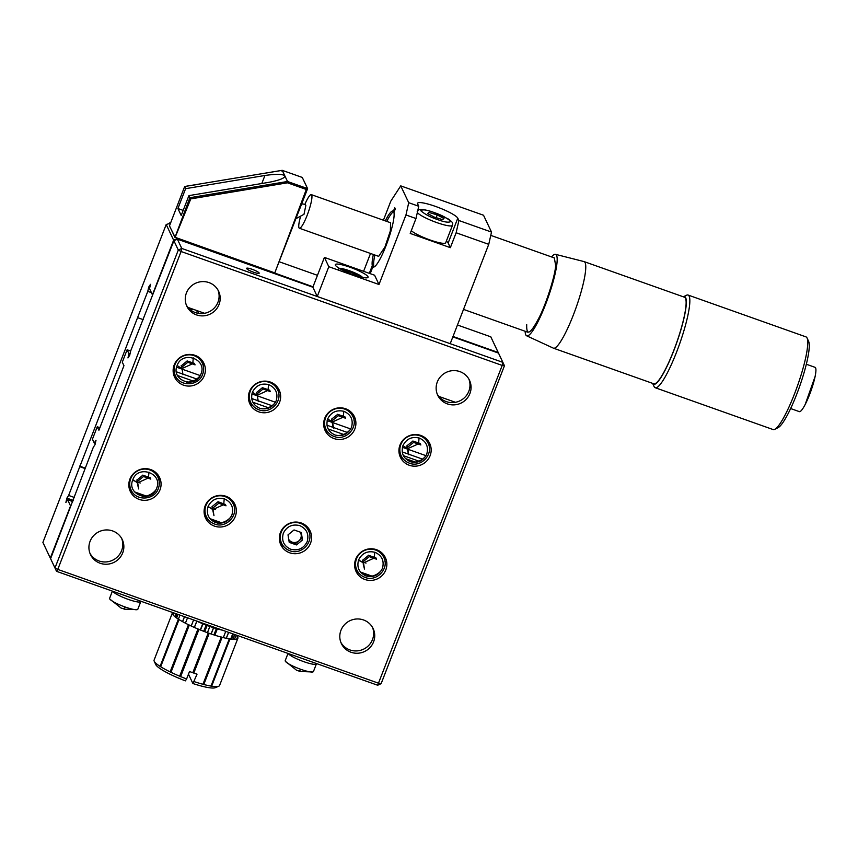 <?xml version="1.0" encoding="UTF-8"?>
<svg xmlns="http://www.w3.org/2000/svg" width="858" height="858" viewBox="0 0 858 858"><rect width="100%" height="100%" fill="white"/><g stroke="black" fill="none" stroke-linecap="round" stroke-linejoin="round"><path stroke-width="1.29" d="M259.159 272.994A6.757 1.126 21.2 0 0 252.745 269.519A6.757 1.126 21.2 0 0 246.589 268.329A6.757 1.126 21.2 0 0 246.611 268.543A6.757 1.126 21.2 0 0 253.024 272.029A6.757 1.126 21.2 0 0 259.18 273.219A6.757 1.126 21.2 0 0 259.159 272.994M355.298 569.498A16.205 15.744 154.7 0 0 359.234 573.552M367.985 576.479A16.205 15.744 154.7 0 0 381.66 570.002M355.684 559.255A16.205 15.744 154.7 0 0 371.257 580.405A16.205 15.744 154.7 0 0 385.381 557.657A16.205 15.744 154.7 0 0 355.684 559.255M280.03 542.792A16.205 15.744 154.7 0 0 283.966 546.857M280.416 532.561A16.205 15.744 154.7 0 0 295.989 553.7A16.205 15.744 154.7 0 0 310.124 530.963A16.205 15.744 154.7 0 0 280.416 532.561M204.772 516.098A16.205 15.744 154.7 0 0 208.708 520.152M217.46 523.069A16.205 15.744 154.7 0 0 231.134 516.602M205.159 505.855A16.205 15.744 154.7 0 0 220.731 527.005A16.205 15.744 154.7 0 0 234.856 504.257A16.205 15.744 154.7 0 0 205.159 505.855M129.504 489.392A16.205 15.744 154.7 0 0 133.44 493.447M142.203 496.374A16.205 15.744 154.7 0 0 155.866 489.897M129.89 479.15A16.205 15.744 154.7 0 0 145.463 500.3A16.205 15.744 154.7 0 0 159.599 477.552A16.205 15.744 154.7 0 0 129.89 479.15M173.82 375.15A16.205 15.744 154.7 0 0 177.756 379.204M186.518 382.121A16.205 15.744 154.7 0 0 200.182 375.643M174.206 364.907A16.205 15.744 154.7 0 0 189.779 386.057A16.205 15.744 154.7 0 0 203.904 363.309A16.205 15.744 154.7 0 0 174.206 364.907M249.077 401.844A16.205 15.744 154.7 0 0 253.013 405.909M261.776 408.826A16.205 15.744 154.7 0 0 275.45 402.348M249.474 391.613A16.205 15.744 154.7 0 0 265.047 412.752A16.205 15.744 154.7 0 0 279.172 390.015A16.205 15.744 154.7 0 0 249.474 391.613M324.345 428.55A16.205 15.744 154.7 0 0 328.282 432.604M337.044 435.521A16.205 15.744 154.7 0 0 350.707 429.054M324.732 418.307A16.205 15.744 154.7 0 0 340.304 439.457A16.205 15.744 154.7 0 0 354.429 416.709A16.205 15.744 154.7 0 0 324.732 418.307M399.603 455.255A16.205 15.744 154.7 0 0 403.539 459.309M412.301 462.226A16.205 15.744 154.7 0 0 425.976 455.748M400 445.012A16.205 15.744 154.7 0 0 415.572 466.162A16.205 15.744 154.7 0 0 429.697 443.414A16.205 15.744 154.7 0 0 400 445.012M437.301 381.96A17.557 17.053 154.7 0 0 454.172 404.869A17.557 17.053 154.7 0 0 469.476 380.233A17.557 17.053 154.7 0 0 437.301 381.96M437.226 394.079A17.557 17.053 154.7 0 0 468.876 379.086M340.958 630.319A17.557 17.053 154.7 0 0 357.829 653.228A17.557 17.053 154.7 0 0 373.133 628.592A17.557 17.053 154.7 0 0 340.958 630.319M340.894 642.438A17.557 17.053 154.7 0 0 372.544 627.455M186.422 292.953A17.557 17.053 154.7 0 0 203.292 315.862A17.557 17.053 154.7 0 0 218.597 291.227A17.557 17.053 154.7 0 0 186.422 292.953M186.347 305.073A17.557 17.053 154.7 0 0 217.996 290.079M90.079 541.312A17.557 17.053 154.7 0 0 106.96 564.221A17.557 17.053 154.7 0 0 122.265 539.585A17.557 17.053 154.7 0 0 90.079 541.312M90.015 553.442A17.557 17.053 154.7 0 0 121.664 538.449M378.904 683.343L57.786 569.412L181.092 251.512L502.209 365.433L377.67 685.242L56.542 571.321L57.786 569.412L54.998 567.942L178.303 250.043L181.092 251.512L181.778 248.445L502.906 362.376L502.209 365.433L504.45 365.744L381.134 683.654L378.904 683.343M429.268 447.125A16.205 15.744 154.7 0 0 428.625 441.505M354 420.42A16.205 15.744 154.7 0 0 353.357 414.811M278.743 393.725A16.205 15.744 154.7 0 0 278.099 388.106M203.475 367.02A16.205 15.744 154.7 0 0 202.831 361.4M159.159 481.263A16.205 15.744 154.7 0 0 158.516 475.654M234.427 507.968A16.205 15.744 154.7 0 0 233.784 502.348M309.684 534.673A16.205 15.744 154.7 0 0 309.041 529.054M384.952 561.368A16.205 15.744 154.7 0 0 384.309 555.759M317.256 296.503L328.807 266.699L378.989 284.502L405.963 214.961L415.991 218.522L410.221 233.43L450.353 247.662L456.134 232.765L488.749 244.337L450.214 343.683L317.256 296.503L312.848 287.216L177.381 239.157L181.778 248.445L178.303 250.043L173.906 240.755L130.684 350.901L129.708 355.233L127.96 357.925L128.925 353.593L127.113 349.774L130.652 351.029M50.601 558.655L56.542 571.321L50.601 558.655L93.275 447.34L95.023 444.648L95.999 440.315L94.251 443.007L92.439 439.178L97.254 426.769L98.906 430.244L123.949 365.669L122.297 362.194L127.113 349.774M377.67 685.242L381.134 683.654M452.852 336.883L498.498 353.088L504.45 365.744M177.381 239.157L173.906 240.755M173.766 366.194L174.431 366.42M176.609 367.203L181.617 368.972M182.111 369.154L200.225 375.579M249.034 392.889L249.689 393.125M251.877 393.897L256.874 395.677M257.379 395.849L275.493 402.273M324.292 419.594L324.957 419.83M327.134 420.602L332.143 422.372M332.636 422.554L350.75 428.979M399.56 446.299L400.214 446.525M402.402 447.308L407.4 449.077M407.904 449.26L426.018 455.684M417.642 434.674L418.018 435.263M419.069 437.977L418.629 442.921M418.136 443.994L407.797 448.637M407.303 448.509L402.928 445.624M401.49 443.093L401.276 442.428M342.385 407.979L342.76 408.558M343.801 411.272L343.372 416.216M342.868 417.299L332.539 421.932M332.046 421.804L327.659 418.919M326.222 416.387L326.008 415.733M267.117 381.274L267.492 381.853M268.543 384.577L268.093 389.553M267.61 390.594L257.271 395.227M256.789 395.098L252.402 392.213M250.965 389.693L250.751 389.028M191.849 354.569L192.235 355.158M193.275 357.872L192.846 362.816M192.342 363.889L182.014 368.532M181.521 368.404L177.134 365.519M175.697 362.988L175.482 362.323M129.987 353.968L128.925 353.593M97.254 426.769L99.893 427.702M94.251 443.007L95.313 443.382M130.191 490.347L131.542 490.819M134.62 491.924L146.16 496.01M205.448 517.042L206.799 517.524M209.888 518.618L221.428 522.715M280.716 543.747L282.067 544.229M355.984 570.452L357.336 570.924M360.414 572.018L371.954 576.115M147.544 468.822L147.919 469.401M148.96 472.114L148.531 477.059M148.026 478.142L137.698 482.775M137.216 482.646L132.829 479.761C138.041 464.35 163.213 473.273 156.639 488.256C151.416 503.71 126.233 494.787 132.808 479.804M131.381 477.23L131.167 476.576M222.801 495.516L223.177 496.106M224.228 498.82L223.777 503.807M223.294 504.836L212.956 509.48M212.473 509.352L208.086 506.467C211.583 499.646 217.074 497.114 224.56 498.938C231.478 502.22 233.923 507.571 231.907 514.961C228.4 521.825 222.898 524.345 215.412 522.533C208.505 519.24 206.049 513.899 208.076 506.51M206.649 503.936L206.435 503.271M298.069 522.222L298.445 522.801M281.907 530.641L281.703 529.976M373.327 548.927L373.713 549.506M374.753 552.22L374.303 557.207M373.82 558.247L363.481 562.88M362.998 562.751L358.612 559.866M357.175 557.335L356.96 556.681M371.064 576.286L361.025 572.726M357.689 571.546L356.542 571.128M282.432 544.841L281.285 544.433M220.538 522.876L210.489 519.315M207.164 518.135L206.017 517.728M145.27 496.181L135.232 492.621M131.907 491.441L130.759 491.023M173.134 370.645L174.11 370.988M176.394 371.804L182.69 374.034M182.915 374.109L196.707 379.011M248.402 397.351L249.378 397.694M251.662 398.498L257.958 400.74M258.172 400.815L271.975 405.705M323.659 424.045L324.635 424.399M326.919 425.203L333.215 427.434M333.44 427.52L347.233 432.411M398.927 450.75L399.903 451.094M402.188 451.909L408.483 454.139M408.708 454.214L422.501 459.116M418.801 461.111L403.357 455.63M400.729 454.697L399.324 454.204M343.543 434.416L328.088 428.936M325.461 428.003L324.067 427.499M268.275 407.711L252.831 402.23M250.204 401.297L248.799 400.804M193.007 381.006L177.563 375.525M174.935 374.592L173.531 374.099M133.709 480.684L137.108 481.896M137.58 482.067L140.229 483M208.966 507.389L212.344 508.59M212.848 508.762L215.497 509.706M359.491 560.789L362.902 562.001M363.374 562.172L366.023 563.105M213.556 627.713L211.047 633.965M211.175 634.008L213.61 627.734M232.893 639.36L234.76 634.545L232.808 639.349M228.614 632.367L226.212 638.298M226.33 638.331L228.646 632.378M234.502 639.414L236.089 635.328L234.427 639.414M185.425 623.187L187.527 617.781L185.403 623.176M191.237 626.04L193.608 619.948L191.184 626.008M175.011 616.763L176.137 613.749M176.105 613.738L174.946 616.709M172.426 613.781L172.769 612.859L172.415 613.76M182.647 621.696L184.502 616.709M184.449 616.698L182.529 621.632M223.327 637.633L225.751 631.349L223.305 637.623M207.486 632.711L209.856 626.458L207.4 632.678M179.976 615.1L178.4 619.176L179.966 615.1M236.69 639.167L237.484 637.119L236.658 639.178M194.401 627.466L196.836 621.181M196.793 621.16L194.316 627.434M235.821 634.92A35.114 5.834 -158.8 0 1 237.752 637.172A35.114 5.834 -158.8 0 1 237.881 638.309L219.573 685.488A35.114 5.834 -158.8 0 1 218.758 686.228A35.114 5.834 -158.8 0 1 211.647 686.196L210.982 686.089A35.114 5.834 -158.8 0 1 203.796 684.502L202.938 684.276L221.246 637.086A35.114 5.834 -158.8 0 1 209.202 633.322L193.79 673.069L192.803 672.715L208.226 632.979A35.114 5.834 -158.8 0 1 198.949 629.407L180.641 676.597A35.114 5.834 21.2 0 0 186.604 678.946M237.881 638.309A35.114 5.834 -158.8 0 1 229.944 639.006L211.647 686.196M193.79 673.069A35.114 5.834 21.2 0 0 197.04 674.173L192.911 683.526A32.422 5.384 21.2 0 0 215.337 687.676L218.758 686.228M194.176 681.627A35.114 5.834 21.2 0 0 202.938 684.276M172.394 612.902L154.097 660.092A35.114 5.834 21.2 0 0 154.204 661.196A35.114 5.834 21.2 0 0 160.092 666.366L178.389 619.176A35.114 5.834 -158.8 0 1 172.394 612.902A35.114 5.834 -158.8 0 1 172.673 612.515M173.434 612.784L172.78 614.478M178.389 619.176L179.032 619.583M180.641 676.597L179.676 676.19A35.114 5.834 -158.8 0 1 170.989 672.307L170.131 671.889A35.114 5.834 -158.8 0 1 160.671 666.73L160.092 666.366M154.204 661.196L155.748 664.564A32.422 5.384 21.2 0 0 185.382 680.855L186.583 678.989M173.241 615.079L174.045 612.998M179.086 619.455L160.671 666.73M177.349 614.178L176.04 617.556M170.131 671.889L188.438 624.699A35.114 5.834 -158.8 0 1 178.979 619.54M179.676 676.19L197.973 629A35.114 5.834 -158.8 0 1 189.296 625.117L170.989 672.307M202.713 623.734L200.3 629.954M176.651 617.996L178.046 614.425M188.438 624.699L189.114 624.924L170.613 672.597M197.973 629L198.563 629.15L180.073 676.833M186.604 679L189.511 671.503A35.114 5.834 21.2 0 0 192.803 672.715M208.226 632.979L193.243 672.779M208.655 633.032L209.202 633.322M221.246 637.086L202.928 684.705M221.418 637.033L222.093 637.312L203.796 684.502M210.982 686.089L229.29 638.899A35.114 5.834 -158.8 0 1 222.093 637.312M231.424 639.21L233.419 634.073M192.911 683.526L188.481 674.173M229.247 638.749L229.944 639.006M232.733 633.826L230.673 639.113M214.865 635.22L217.321 628.871M204.708 631.681L207.121 625.461M216.366 628.592L213.91 634.909M216.666 628.689L214.21 635.006M206.606 625.268L204.193 631.488M206.124 625.085L203.711 631.306M200.482 630.029L203.035 623.863M195.967 620.784A27.016 4.483 21.2 0 0 222.812 630.298M288.009 653.431L285.221 660.628A15.133 2.51 21.2 0 0 285.274 661.11A15.133 2.51 21.2 0 0 285.446 661.379A15.133 2.51 21.2 0 0 300.868 669.347A15.133 2.51 21.2 0 0 312.762 671.975A15.133 2.51 21.2 0 0 313.427 671.567L316.409 663.899A15.133 2.51 -158.8 0 1 302.81 661.303A15.133 2.51 -158.8 0 1 288.299 653.539M296.589 670.291L300.332 671.482M112.398 591.13L109.609 598.316A15.133 2.51 21.2 0 0 109.663 598.809A15.133 2.51 21.2 0 0 109.824 599.077A15.133 2.51 21.2 0 0 125.257 607.046A15.133 2.51 21.2 0 0 137.151 609.673A15.133 2.51 21.2 0 0 137.816 609.266L140.787 601.597A15.133 2.51 -158.8 0 1 127.188 599.002A15.133 2.51 -158.8 0 1 112.688 591.237M124.721 609.169L120.978 607.99M338.813 269.219C336.529 265.54 360.489 273.895 362.516 277.456M357.26 275.986L353.164 273.048L345.999 270.613L344.176 270.913M345.624 271.578L345.999 270.613M352.627 274.421L353.164 273.048M197.79 313.084L198.38 312.291M197.801 310.907L196.032 312.784M198.552 312.28L197.908 310.939M130.716 478.7A14.854 14.436 154.7 0 0 131.092 489.95C135.768 501.426 154.515 500.343 158.322 488.556C159.749 484.727 159.631 480.952 157.947 477.23A14.854 14.436 154.7 0 0 130.716 478.7M136.948 480.072L142.814 475.214L150.043 477.595L150.751 479.107L143.511 476.533L137.484 481.456L138.696 488.953L137.377 483.697M142.825 475.096L143.511 476.533M137.484 481.456L136.797 480.019M158.322 488.492A14.854 14.436 154.7 0 0 157.947 477.23M206.36 516.655C208.086 520.184 210.811 522.629 214.532 524.002C226.094 528.882 239.2 514.961 233.215 503.936A14.854 14.436 154.7 0 0 208.998 500.611A14.854 14.436 154.7 0 0 214.489 523.959M225.332 504.365L226.019 505.812L218.779 503.238L212.752 508.161L213.964 515.658L212.033 506.649L218.061 501.726L218.779 503.238M212.752 508.161L212.033 506.649M218.061 501.726L225.225 504.418M300.086 532.089A6.757 6.564 -25.3 0 1 295.088 542.481A6.757 6.564 -25.3 0 1 288.738 539.392M290.68 549.227C283.762 545.945 281.317 540.604 283.333 533.204C286.84 526.34 292.342 523.82 299.828 525.632C306.746 528.925 309.191 534.266 307.164 541.666C303.657 548.519 298.166 551.05 290.68 549.227M281.617 543.361C283.354 546.878 286.079 549.335 289.789 550.707C301.351 555.576 314.468 541.666 308.472 530.641A14.854 14.436 154.7 0 0 284.266 527.316A14.854 14.436 154.7 0 0 289.747 550.654M301.287 532.507L294.037 529.944L288.009 534.866L289.221 542.363L296.46 544.927L302.499 540.004L301.287 532.507M300.783 532.335L302.499 540.004M301.78 538.492L295.753 543.414L296.46 544.927M295.753 543.414L289.007 541.023M365.937 575.933C359.03 572.64 356.585 567.299 358.601 559.909C362.108 553.045 367.599 550.525 375.096 552.337C382.003 555.63 384.448 560.971 382.432 568.361C378.925 575.225 373.423 577.745 365.937 575.933M356.885 570.055C358.612 573.584 361.336 576.029 365.058 577.402C376.619 582.282 389.736 568.371 383.74 557.335A14.854 14.436 154.7 0 0 359.523 554.021A14.854 14.436 154.7 0 0 365.015 577.359M375.858 557.764L376.544 559.212L369.305 556.638L363.277 561.561L364.489 569.058L363.17 563.803M368.618 555.201L369.305 556.638M362.741 560.177L368.608 555.319L375.75 557.818M363.277 561.561L362.591 560.124M410.253 461.69C403.335 458.397 400.89 453.056 402.917 445.656C406.424 438.803 411.915 436.272 419.401 438.095C426.319 441.377 428.764 446.718 426.748 454.118C423.241 460.982 417.739 463.502 410.253 461.69M401.19 455.812C402.928 459.33 405.652 461.786 409.373 463.159C420.935 468.039 434.041 454.118 428.045 443.093A14.854 14.436 154.7 0 0 403.839 439.768A14.854 14.436 154.7 0 0 409.32 463.116M408.226 453.314L406.874 445.806L412.923 441.076L420.141 443.457L420.86 444.97L413.62 442.396L407.582 447.318L408.805 454.815L408.118 453.367M407.582 447.318L406.874 445.806M412.934 440.958L413.62 442.396M334.985 434.985C328.078 431.692 325.632 426.351 327.649 418.961C331.156 412.097 336.658 409.577 344.144 411.39C351.051 414.682 353.507 420.023 351.48 427.413C347.973 434.277 342.481 436.797 334.985 434.985M325.933 429.107C327.67 432.636 330.394 435.081 334.105 436.454C345.667 441.334 358.783 427.423 352.788 416.387A14.854 14.436 154.7 0 0 328.571 413.073A14.854 14.436 154.7 0 0 334.062 436.411M332.968 426.619L331.606 419.112L337.655 414.371L344.884 416.752L345.592 418.264L338.352 415.69L332.325 420.613L333.537 428.11L332.85 426.673M332.325 420.613L331.606 419.112M337.666 414.253L338.352 415.69M259.727 408.279C252.81 404.997 250.364 399.656 252.381 392.256C255.888 385.392 261.39 382.872 268.876 384.684C275.793 387.977 278.239 393.318 276.222 400.718C272.715 407.571 267.213 410.103 259.727 408.279M250.665 402.413C252.402 405.931 255.126 408.376 258.848 409.759C270.409 414.629 283.515 400.718 277.52 389.693A14.854 14.436 154.7 0 0 253.314 386.368A14.854 14.436 154.7 0 0 258.794 409.706M269.648 390.122L270.334 391.559L263.095 388.996L257.057 393.919L258.269 401.405L257.593 399.967M262.409 387.548L263.095 388.996M256.531 392.524L262.398 387.666L269.541 390.175M257.057 393.919L256.37 392.471M200.954 374.013C195.731 389.468 170.549 380.534 177.123 365.551C182.346 350.107 207.529 359.03 200.954 374.013M175.032 364.457A14.854 14.436 154.7 0 0 175.407 375.707C180.083 387.173 198.831 386.089 202.638 374.313C204.065 370.474 203.936 366.698 202.263 362.988A14.854 14.436 154.7 0 0 175.032 364.457M181.263 365.83L187.13 360.971L194.358 363.352L195.066 364.864L187.827 362.291L181.799 367.213L183.011 374.71L182.325 373.262M187.141 360.853L187.827 362.291M181.799 367.213L181.113 365.765M202.627 374.249A14.854 14.436 154.7 0 0 202.263 362.988M42.9 542.395L51.877 561.454L42.9 542.395L166.205 224.496L170.528 223.198M498.487 353.078L490.797 336.829L457.464 325M317.46 275.332L279.118 261.722M50.322 558.075L70.549 505.92L67.643 499.774L65.894 502.466L66.87 498.133L68.619 495.441L147.78 291.355L148.745 287.022L150.504 284.33L149.528 288.663L152.434 294.809L173.627 240.165L166.205 224.496M498.23 352.499L453.013 336.465M313.02 286.797L176.791 237.923M170.206 224.013L169.68 222.898M85.221 468.114L79.504 466.087M143.297 319.669L137.58 317.642M147.78 291.355L151.416 292.642M193.082 309.234L190.658 310.006M202.477 313.524L201.587 312.248M79.773 466.666L85.049 468.532M74.335 497.468L68.619 495.441M67.643 499.774L72.737 501.576M455.351 402.273L438.856 396.417M204.472 313.267L187.977 307.421M173.627 240.165L177.102 238.578M148.745 287.022L149.807 287.398M73.198 500.375L66.87 498.133M368.007 276.748A17.557 2.917 21.2 0 0 351.33 267.707A17.557 2.917 21.2 0 0 335.328 264.607A17.557 2.917 21.2 0 0 335.392 265.176A17.557 2.917 21.2 0 0 352.07 274.217A17.557 2.917 21.2 0 0 368.071 277.306A17.557 2.917 21.2 0 0 368.007 276.748M394.283 211.551L393.404 211.24A29.719 5.062 -70.5 0 0 393.061 211.025A29.719 5.062 -70.5 0 0 385.274 220.871M383.419 220.216L390.83 201.094L400.74 185.875L483.526 215.24L491.505 232.078L488.749 244.337M456.134 232.765L458.891 220.506L491.505 232.078M450.353 247.662L448.155 243.018L457.786 218.189L458.891 220.506M448.155 243.018A21.611 3.593 21.2 0 0 446.342 241.119M415.991 218.522L418.747 206.263L417.653 203.947A21.611 3.593 21.2 0 1 417.567 203.249A21.611 3.593 21.2 0 1 437.269 207.057A21.611 3.593 21.2 0 1 457.786 218.189M405.963 214.961L408.719 202.703L418.747 206.263M393.404 211.24L394.766 207.733L395.313 208.891L393.951 212.398A29.719 5.062 -70.5 0 1 386.561 244.337A29.719 5.062 -70.5 0 1 373.187 267.031A29.719 5.062 -70.5 0 1 372.844 266.817L373.595 267.085M373.348 254.483A29.719 5.062 -70.5 0 0 372.297 265.658L369.315 273.348M363.599 271.321L370.517 253.475M400.74 185.875L408.719 202.703M378.989 284.502L374.592 275.214L324.41 257.411L328.807 266.699M370.195 273.659L372.844 266.817M312.848 287.216L324.41 257.411M372.297 265.658L373.798 266.184M282.003 171.203L282.239 170.345L282.003 171.203L282.239 170.345L302.273 177.434L307.593 188.61L287.516 181.488L287.505 182.808L306.306 189.479L274.796 272.887L175.15 237.323L169.455 225.933L184.674 186.486L199.464 184.17M190.208 197.662L287.516 181.488L284.877 175.922C282.925 173.992 276.276 173.852 264.929 175.482L185.607 188.663L184.674 186.486L282.207 170.324L302.198 177.424M189.95 197.833L188.91 195.624L268.222 182.443C279.354 180.341 284.899 178.164 284.877 175.922L282.239 170.345L254.107 174.989M275.504 270.935L306.81 190.637M284.888 176.566L284.877 175.922M306.306 189.479L307.582 188.663L298.927 210.982M183.172 210.403L177.906 208.526L185.607 188.663M188.91 195.624L181.199 215.497L177.906 208.526M189.779 198.016L175.815 235.146M190.476 198.938L287.505 182.808M183.816 240.787L217.106 252.595L175.15 237.323L190.787 198.884M217.106 252.595L270.249 271.3M411.293 230.641A18.908 3.142 21.2 0 0 430.308 240.068A18.908 3.142 21.2 0 0 445.72 242.739L452.456 225.354A18.908 3.142 -158.8 0 1 436.754 222.576A18.908 3.142 -158.8 0 1 417.363 212.452M427.606 213.535L434.352 217.128L442.535 219.627L443.983 218.522L437.237 214.929L429.043 212.441L427.606 213.535M428.442 213.985L429.043 212.441M437.237 214.929L436.164 217.685M374.067 266.945A29.719 5.062 109.5 0 1 374.849 255.008M386.776 221.407A29.719 5.062 109.5 0 1 394.165 211.508M378.657 256.36L384.942 247.029L390.369 230.845L390.572 222.748M551.522 256.928A43.222 7.357 109.5 0 1 555.512 254.333A43.222 7.357 109.5 0 1 545.581 304.386A43.222 7.357 109.5 0 1 526.619 335.789A43.222 7.357 109.5 0 1 525.15 331.263M555.512 254.333L584.008 261.572A45.924 7.819 109.5 0 1 584.126 261.615A45.924 7.819 109.5 0 1 573.444 314.757A45.924 7.819 109.5 0 1 553.421 348.176A45.924 7.819 109.5 0 1 553.303 348.123L526.619 335.789M553.421 348.176L653.764 383.773A45.924 7.819 -70.5 0 0 673.798 350.364A45.924 7.819 -70.5 0 0 684.48 297.211L584.126 261.615M790.626 408.537L799.356 411.636A23.498 4 -70.5 0 0 805.169 404.515A23.498 4 -70.5 0 0 809.609 394.53A23.498 4 -70.5 0 0 815.1 376.533A23.498 4 -70.5 0 0 815.068 367.331L806.338 364.242M654.075 386.54A49.163 8.365 109.5 0 0 654.096 386.583A49.163 8.365 109.5 0 0 655.19 387.719A49.163 8.365 109.5 0 0 676.64 351.952A49.163 8.365 109.5 0 0 689.167 296.182A49.163 8.365 109.5 0 0 688.073 295.045A49.163 8.365 109.5 0 0 686.464 295.259L683.333 296.804A46.461 7.904 109.5 0 1 685.692 297.78A46.461 7.904 109.5 0 1 673.991 350.118A46.461 7.904 109.5 0 1 652.638 383.376L654.075 386.54A49.163 8.365 109.5 0 1 654.053 386.497M655.19 387.719L773.112 429.558A49.163 8.365 -70.5 0 0 774.72 429.343A49.163 8.365 -70.5 0 0 794.551 393.779A49.163 8.365 -70.5 0 0 807.099 338.063A49.163 8.365 -70.5 0 0 807.078 338.02A49.163 8.365 -70.5 0 0 805.984 336.883L688.073 295.045M774.72 429.343L778.034 427.692A46.461 7.904 -70.5 0 0 799.506 386.754A46.461 7.904 -70.5 0 0 808.644 341.43A46.461 7.904 -70.5 0 0 808.622 341.387M526.705 324.667C526.34 336.454 530.459 334.137 539.049 317.739C546.149 304.022 555.212 275.504 555.652 265.53L554.343 257.926M305.223 203.55A17.825 3.035 109.5 0 1 311.315 194.637A17.825 3.035 109.5 0 1 307.164 215.272A17.825 3.035 109.5 0 1 299.388 228.239A17.825 3.035 109.5 0 1 300.279 217.471M295.946 218.661L303.989 214.318L305.845 205.437A10.811 3.164 166.9 0 0 301.662 203.947M298.82 670.988A27.016 4.601 -70.5 0 0 300.868 669.347M123.198 608.687A27.016 4.601 -70.5 0 0 125.257 607.046M264.929 175.482L261.808 183.505M434.148 212.548C441.162 214.875 446.728 217.814 450.847 221.375C449.12 222.855 444.648 222.243 437.441 219.519C430.416 217.192 424.849 214.243 420.742 210.693C422.468 209.213 426.93 209.824 434.148 212.548M400.933 456.971L402.059 457.368M405.416 458.558L415.261 462.054M312.762 671.975L299.839 671.482M296.739 670.377L285.446 661.379M137.151 609.673L124.228 609.18M121.128 608.075L109.824 599.077M362.827 277.434L351.63 271.471L339.114 268.232M174.946 237.387L169.82 226.544M417.202 211.679C418.886 210.564 416.688 206.714 434.084 212.484L448.176 218.929C454.869 223.53 452.102 224.045 452.456 225.354M463.513 309.395L528.002 332.282M490.765 235.371L554.375 257.936M808.644 341.43L807.099 338.063M815.1 376.533L805.169 404.515M299.388 228.239L378.689 256.37M311.315 194.637L390.604 222.758"/></g></svg>
